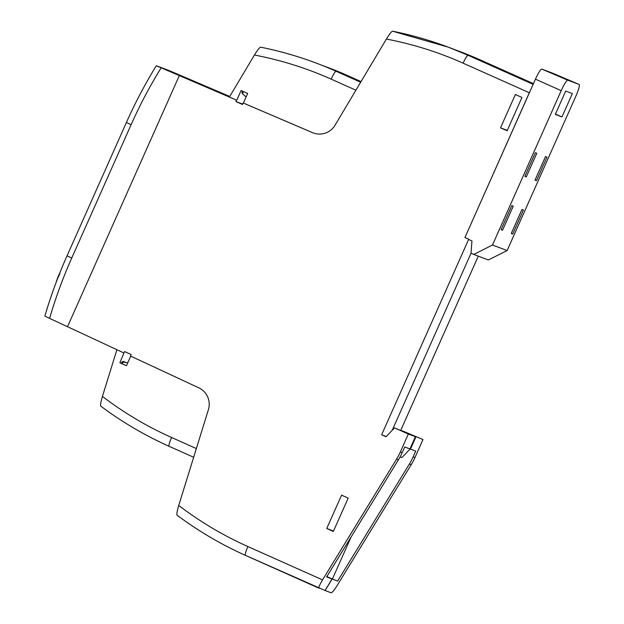 <?xml version="1.0" encoding="UTF-8"?>
<svg xmlns="http://www.w3.org/2000/svg" width="624" height="624" viewBox="0 0 624 624"><rect width="100%" height="100%" fill="white"/><g stroke="black" fill="none" stroke-linecap="round" stroke-linejoin="round"><path stroke-width="0.94" d="M533.13 84.365L468.086 55.302L533.286 84.014L475.223 57.712A364.985 361.054 -69.3 0 0 460.208 51.659A364.985 361.054 -69.3 0 0 458.453 51.004L454.381 49.514M392.184 430.342L471.065 253.18L392.184 430.342M422.978 439.561L401.957 430.685L422.978 439.561L414.976 457.548A60.824 60.169 110.7 0 1 411.224 464.669L337.202 585.429C334.183 590.226 332.163 592.683 331.141 592.8L325.026 590.491L332.062 578.978L327.007 576.724L327.701 575.164L327.007 576.724L337.615 581.077L326.797 576.638M325.104 590.522L332.179 579.025M337.615 581.077L409.399 463.975A60.824 60.169 -69.3 0 0 413.143 456.854L415.709 451.097L410.459 449.116L415.904 436.894M332.506 578.791L351.156 536.905M410.14 448.976L401.887 457.579L400.093 456.901M410.459 449.116L409.976 448.898M478.296 256.152L400.787 430.232M242.65 104.083L235.88 101.533L236.512 100.121L156.374 65.762L169.369 70.66L229.741 96.463M242.081 93.14L242.658 93.389L242.081 93.14M242.705 93.28L242.073 93.038M360.656 82.235L336.125 71.276L360.851 81.916L347.428 75.52A364.931 361.007 -69.3 0 0 330.751 68.585L321.773 65.231M71.744 258.024L131.118 124.675L126.391 122.515L67.025 255.863L71.744 258.024A473.624 468.53 -69.3 0 0 49.592 318.373L67.509 326.711L179.306 75.621L193.963 81.151L186.631 78.382L214.461 90.301L179.306 75.621L67.509 326.711L123.926 352.981L124.558 351.562L131.149 354.51L130.478 356.023L198.814 387.847A18.244 18.049 110.7 0 1 208.393 409.718L178.729 505.471C177.029 511.282 176.491 514.527 177.107 515.206C198.409 531.125 221.185 544.51 245.443 555.36L325.026 590.491M229.616 96.665L211.957 89.357L229.538 96.806M212.035 89.388L220.186 92.882M245.435 555.36L318.973 588.214C318.466 587.519 319.652 584.75 322.546 579.899L247.907 546.554A9.126 1.334 -65.9 0 0 245.435 555.36A9.126 1.334 -65.9 0 1 245.435 555.36C221.161 544.502 198.37 531.11 177.06 515.174L177.107 515.206M336.211 71.308L335.93 71.183A364.931 361.007 110.7 0 0 319.262 64.249L316.586 63.227M254.428 55.029A355.813 351.975 -69.3 0 1 331.165 79.139A9.126 1.334 -65.9 0 1 336.125 71.276A364.931 361.007 -69.3 0 0 316.423 63.164A364.931 361.007 -69.3 0 0 260.637 47.174C259.685 47.26 257.618 49.873 254.428 55.029L229.382 97.055L236.761 100.214L241.075 90.519L247.666 93.46L243.399 103.054L312.694 132.725A18.244 18.049 -69.3 0 0 313.303 132.974M260.637 47.174L260.606 47.167C279.646 50.989 298.249 56.324 316.423 63.164M242.533 93.662L242.338 93.584A12.168 1.778 -65.9 0 1 242.323 93.577A12.168 1.778 -65.9 0 1 242.307 91.065M386.389 39.062A355.805 351.975 -69.3 0 1 463.125 63.172A9.126 1.334 -65.9 0 1 468.086 55.302L448.383 47.198L392.597 31.208C391.646 31.286 389.571 33.907 386.389 39.062L335.088 125.151A18.244 18.049 110.7 0 1 312.445 132.631L243.149 102.96L242.471 104.481L235.88 101.533M392.597 31.208L392.566 31.2C411.606 35.022 430.209 40.349 448.383 47.198L448.718 47.323A364.985 361.054 110.7 0 1 463.733 53.375L468.64 55.513M553.121 73.375L579.142 84.458A12.168 1.778 114.1 0 0 579.142 84.458A12.168 1.778 114.1 0 1 575.858 96.197L507.133 250.552L492.476 245.029L561.202 90.667A12.168 1.778 114.1 0 1 567.817 80.184L579.142 84.458L553.129 73.382A11.669 1.7 -65.9 0 1 553.137 73.382A11.669 1.7 -65.9 0 0 553.121 73.375L541.788 69.108A11.669 1.7 -65.9 0 0 535.447 79.162L464.95 237.51L529.324 92.742A9.126 1.334 114.1 0 1 530.603 90.051M322.546 579.899L396.568 459.147L398.401 459.833A60.824 60.169 110.7 0 0 402.152 452.712L404.711 446.956L409.96 448.929L415.405 436.706L394.54 427.885L386.045 436.738L381.646 434.78L468.725 239.203L464.88 237.479M381.646 434.78L386.264 436.519M396.568 459.147A60.824 60.169 -69.3 0 0 400.319 452.026L408.322 434.039L415.405 436.706M408.322 434.039L394.54 427.885M332.062 578.978L326.617 576.935L398.401 459.833M326.75 528.489L341.593 495.152L348.184 498.1L333.341 531.437L326.75 528.489L333.52 531.04M500.526 127.842L515.369 94.505L521.96 97.445L507.117 130.783L500.526 127.842L507.289 130.393M130.72 356.14L126.454 365.711L119.863 362.77L123.926 352.981M116.899 349.705L102.43 396.435C100.737 402.238 100.191 405.483 100.807 406.162A364.931 361.007 -69.3 0 0 169.12 446.308M119.863 362.77L122.296 363.769M121.111 363.238A12.168 1.778 -65.9 0 1 123.1 361.397L125.947 362.466M102.43 396.427A355.813 351.975 -69.3 0 0 171.608 437.51A9.126 1.334 -65.9 0 0 169.135 446.308L193.658 457.267L169.135 446.308A9.126 1.334 -65.9 0 1 169.135 446.308C144.862 435.458 122.07 422.066 100.76 406.13L100.807 406.162M565.695 91.065L555.305 114.403L561.967 116.914L572.356 93.577L565.695 91.065M535.01 180.157L536.468 180.703L546.983 157.084L545.532 156.53L535.01 180.157M521.96 209.461L511.267 233.493L512.717 234.039L523.419 210.015L521.96 209.461M502.538 230.209L513.24 206.177L511.789 205.631L501.088 229.655L502.538 230.209L501.158 229.499M526.289 176.865L536.804 153.247L535.353 152.701L524.839 176.319L526.289 176.865L524.909 176.163M507.133 250.552L488.366 259.951L473.772 254.444L492.476 245.029M468.632 239.421L471.947 240.973L471.042 253.165L473.772 254.444M536.468 180.703L535.088 179.993M512.717 234.039L511.337 233.337M555.422 114.13L561.967 116.914M49.592 318.373L44.912 316.118M219.718 92.43L214.804 90.574M243.461 91.58L242.486 93.772L246.09 97.001M127.803 362.677L123.014 362.146L122.257 363.839M56.394 281.276C58.64 275.192 59.795 272.649 59.865 273.64L56.394 281.276M59.483 274.147L56.644 280.862L59.483 274.147M52.213 293.218L50.45 298.342L52.213 293.225M409.399 463.975L411.224 464.669M414.976 457.548L413.143 456.854M479.692 59.678L460.489 51.761M475.223 57.712L475.02 58.172M480.246 59.888L533.45 83.655L480.254 59.896A9.126 1.334 114.1 0 0 480.254 59.896A9.126 1.334 114.1 0 0 480.246 59.888L469.7 55.38M347.701 75.637L347.786 75.668A364.931 361.007 -69.3 0 0 328.084 67.564L328.084 67.564A364.931 361.007 -69.3 0 0 327.475 67.337M327.928 67.509L347.794 75.676A9.126 1.334 114.1 0 0 347.786 75.668L361.039 81.596M347.428 75.52L347.209 76.011M331.165 79.139L355.914 90.199M402.152 452.712L400.319 452.026M178.729 505.471A355.805 351.975 -69.3 0 0 247.907 546.554M463.125 63.172L529.324 92.742M171.608 437.51L196.357 448.57M567.817 80.184L541.788 69.108M535.447 79.162L561.202 90.667M161.14 67.844C149.861 86.112 139.854 105.058 131.118 124.675M361.046 81.596L347.794 75.676M126.391 122.515C135.119 102.929 145.088 84.006 156.312 65.738M67.025 255.863C58.305 275.449 50.911 295.534 44.85 316.095"/></g></svg>
